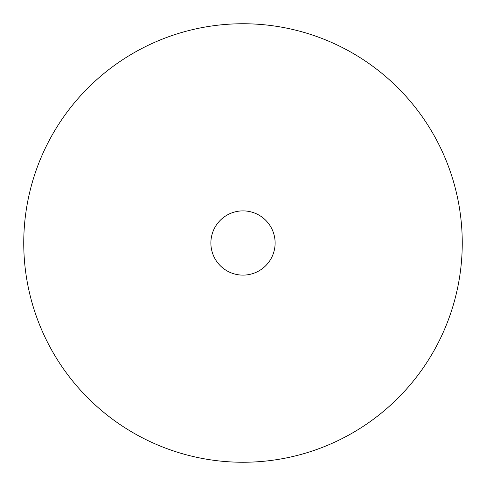 <?xml version="1.0" encoding="UTF-8"?>
<svg xmlns="http://www.w3.org/2000/svg" width="486" height="486" viewBox="0 0 486 486"><rect width="100%" height="100%" fill="white"/><g stroke="black" fill="none" stroke-linecap="round" stroke-linejoin="round"><path stroke-width="0.73" d="M348.116 50.587A219.253 219.253 0 0 1 435.413 348.116A219.253 219.253 0 0 1 137.884 435.413A219.253 219.253 0 0 1 50.587 137.884A219.253 219.253 0 0 1 348.116 50.587M227.6 271.188A32.119 32.119 0 0 1 214.812 227.6A32.119 32.119 0 0 1 258.4 214.812A32.119 32.119 0 0 1 271.188 258.4A32.119 32.119 0 0 1 227.6 271.188"/></g></svg>
